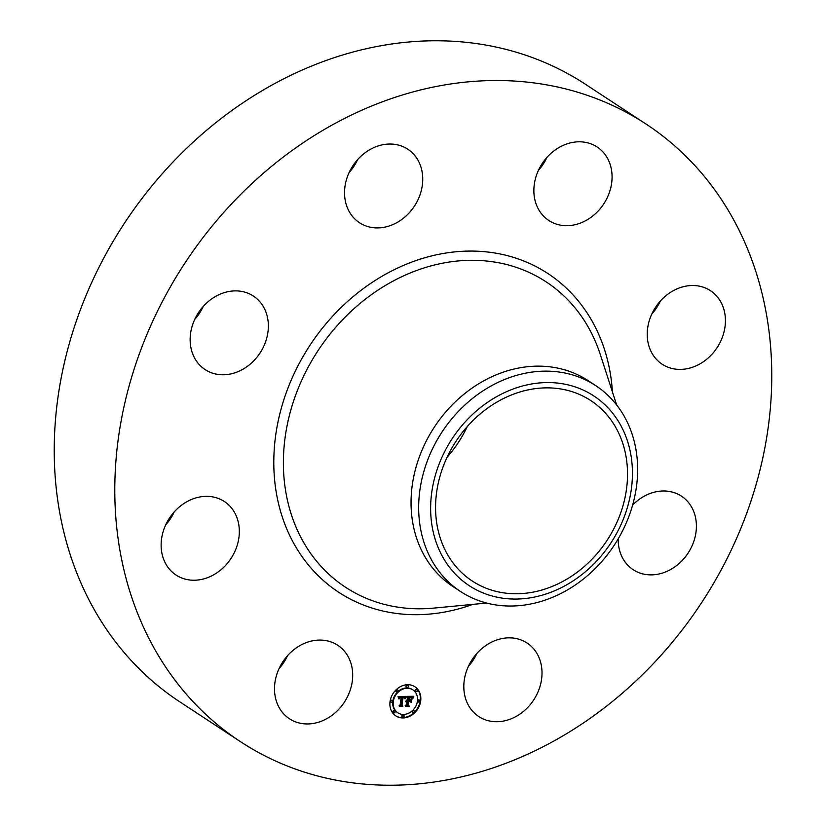 <?xml version="1.0" encoding="UTF-8"?>
<svg xmlns="http://www.w3.org/2000/svg" width="826" height="826" viewBox="0 0 826 826"><rect width="100%" height="100%" fill="white"/><g stroke="black" fill="none" stroke-linecap="round" stroke-linejoin="round"><path stroke-width="1.24" d="M347.405 655.338A43.984 36.798 -56.7 0 1 339.249 708.78A43.984 36.798 -56.7 0 1 289.451 718.775A43.984 36.798 -56.7 0 1 279.777 708.677A43.984 36.798 -56.7 0 1 287.933 655.245A43.984 36.798 -56.7 0 1 337.72 645.24A43.984 36.798 -56.7 0 1 347.405 655.338M287.582 655.617A43.984 36.798 -56.7 0 1 279.033 668.647M240.542 741.717L179.985 701.966A369.439 309.13 -56.7 0 1 217.806 121.123A369.439 309.13 -56.7 0 1 585.458 84.283L646.015 124.034A369.439 309.13 -56.7 0 1 608.194 704.877A369.439 309.13 -56.7 0 1 240.542 741.717A369.439 309.13 -56.7 0 1 278.362 160.874A369.439 309.13 -56.7 0 1 646.015 124.034M460.567 591.53L452.958 586.543A123.146 103.043 -56.7 0 1 465.565 392.928A123.146 103.043 -56.7 0 1 588.112 380.641L595.722 385.639A123.146 103.043 -56.7 0 1 637.527 474.743A123.146 103.043 -56.7 0 1 583.115 579.253A123.146 103.043 -56.7 0 1 460.567 591.53A123.146 103.043 -56.7 0 1 418.772 502.425A123.146 103.043 -56.7 0 1 473.174 397.915A123.146 103.043 -56.7 0 1 595.722 385.639M430.738 503.571A113.492 94.959 -56.7 0 1 536.053 383.326A113.492 94.959 -56.7 0 1 632.334 478.058A113.492 94.959 -56.7 0 1 527.019 598.303A113.492 94.959 -56.7 0 1 430.738 503.571M483.355 411.338A107.948 90.323 -56.7 0 1 590.776 400.569A107.948 90.323 -56.7 0 1 579.728 570.291A107.948 90.323 -56.7 0 1 472.307 581.05A107.948 90.323 -56.7 0 1 483.355 411.338M467.217 426.608A107.948 90.323 -56.7 0 1 447.052 457.325M174.224 511.913A43.984 36.798 -56.7 0 1 165.675 524.933M203.248 306.446A43.984 36.798 -56.7 0 1 194.699 319.466M357.637 159.583A43.984 36.798 -56.7 0 1 349.088 172.603M546.967 157.353A43.984 36.798 -56.7 0 1 538.418 170.383M660.325 301.067A43.984 36.798 -56.7 0 1 651.776 314.087M476.912 653.397A43.984 36.798 -56.7 0 1 468.363 666.417M648.534 323.41A43.984 36.798 -56.7 0 1 710.463 290.69A43.984 36.798 -56.7 0 1 724.123 331.494A43.984 36.798 -56.7 0 1 662.194 364.225A43.984 36.798 -56.7 0 1 648.534 323.41M248.884 365.216A43.984 36.798 -56.7 0 1 205.116 369.594A43.984 36.798 -56.7 0 1 209.618 300.447A43.984 36.798 -56.7 0 1 253.386 296.059A43.984 36.798 -56.7 0 1 248.884 365.216M632.602 505.13A43.984 36.798 -56.7 0 1 637.672 500.535A43.984 36.798 -56.7 0 1 681.44 496.158A43.984 36.798 -56.7 0 1 676.938 565.304A43.984 36.798 -56.7 0 1 633.17 569.692A43.984 36.798 -56.7 0 1 618.22 538.81M373.61 227.728A43.984 36.798 -56.7 0 1 359.506 222.741A43.984 36.798 -56.7 0 1 348.644 173.594A43.984 36.798 -56.7 0 1 393.672 144.22A43.984 36.798 -56.7 0 1 407.776 149.207A43.984 36.798 -56.7 0 1 418.637 198.343A43.984 36.798 -56.7 0 1 373.61 227.728M512.946 638.033A43.984 36.798 -56.7 0 1 527.05 643.02A43.984 36.798 -56.7 0 1 537.912 692.157A43.984 36.798 -56.7 0 1 492.885 721.532A43.984 36.798 -56.7 0 1 478.781 716.555A43.984 36.798 -56.7 0 1 467.919 667.408A43.984 36.798 -56.7 0 1 512.946 638.033M539.151 210.413A43.984 36.798 -56.7 0 1 547.308 156.971A43.984 36.798 -56.7 0 1 597.105 146.976A43.984 36.798 -56.7 0 1 606.79 157.074A43.984 36.798 -56.7 0 1 598.633 210.506A43.984 36.798 -56.7 0 1 548.836 220.511A43.984 36.798 -56.7 0 1 539.151 210.413M238.022 542.341A43.984 36.798 -56.7 0 1 176.093 575.061A43.984 36.798 -56.7 0 1 162.433 534.257A43.984 36.798 -56.7 0 1 224.362 501.527A43.984 36.798 -56.7 0 1 238.022 542.341M420.671 701.15A17.418 14.569 -56.7 0 1 395.809 715.894A17.418 14.569 -56.7 0 1 390.058 701.511A17.418 14.569 -56.7 0 1 414.92 686.767A17.418 14.569 -56.7 0 1 420.671 701.15M417.429 701.191A13.722 11.481 -56.7 0 1 397.833 712.807A13.722 11.481 -56.7 0 1 393.31 701.47A13.722 11.481 -56.7 0 1 412.897 689.865A13.722 11.481 -56.7 0 1 417.429 701.191M406.01 696.463L404.792 698.569L404.255 697.268L402.665 697.051L401.467 704.929L402.148 705.703L399.092 705.745L400.145 704.877L401.168 697.66L399.743 697.908L399.01 699.002L399.66 697.753L401.25 697.113L399.495 697.33L398.7 698.765L398.049 696.524L405.855 696.37M406.32 696.948L404.998 698.879L406.165 696.845M404.389 697.898L403.036 697.64L402.004 704.939L402.871 706.292L399.454 706.333L402.53 706.096L401.797 705.001L402.861 697.433L404.079 697.743M413.63 696.277L412.226 698.466L411.348 697.092L408.839 696.927L408.364 700.324L409.2 697.33L411.875 698.032L409.335 697.516L408.942 700.324L411.193 699.075L410.759 702.11L409.81 700.923L408.281 700.933L407.765 704.599L408.488 705.528L405.205 705.569L406.423 704.609L406.867 701.491L405.793 701.77L406.939 700.954L405.556 701.388L407.022 700.345L407.455 697.278L406.691 696.359L413.63 696.277M413.857 696.948L412.556 698.941L413.712 696.855M411.203 702.451L411.482 699.209L411.203 702.451M408.767 701.542L408.333 704.65L409.283 706.22L405.411 706.261L408.932 706.023L408.147 704.733L408.633 701.346L410.14 701.522L408.612 701.439M408.395 686.468A1.053 0.888 -56.7 0 1 406.537 686.489A1.053 0.888 -56.7 0 1 408.395 686.468M419.98 701.16A1.053 0.888 -56.7 0 1 418.121 701.181A1.053 0.888 -56.7 0 1 419.98 701.16M417.45 690.712A1.053 0.888 -56.7 0 1 415.592 690.732A1.053 0.888 -56.7 0 1 417.45 690.712M404.193 716.173A1.053 0.888 -56.7 0 1 402.345 716.194A1.053 0.888 -56.7 0 1 404.193 716.173M414.487 711.702A1.053 0.888 -56.7 0 1 412.628 711.723A1.053 0.888 -56.7 0 1 414.487 711.702M390.76 701.501A1.053 0.888 -56.7 0 1 392.608 701.481A1.053 0.888 -56.7 0 1 390.76 701.501M396.243 690.959A1.053 0.888 -56.7 0 1 398.101 690.939A1.053 0.888 -56.7 0 1 396.243 690.959M393.279 711.96A1.053 0.888 -56.7 0 1 395.138 711.929A1.053 0.888 -56.7 0 1 393.279 711.96M406.939 700.954L406.185 700.624M409.81 700.923L407.796 700.624L407.28 704.279L408.003 705.208L405.618 705.239M410.574 699.684L410.315 701.553M411.534 697.196L408.364 696.617L408.364 700.324M412.886 696.277L411.947 697.743M401.25 697.113L399.495 696.834L398.421 697.753M404.172 697.216L402.179 696.741L400.992 704.609L401.663 705.394L399.495 705.414M405.38 696.38L404.554 697.722M395.571 715.729A17.418 14.569 123.3 0 0 420.186 700.83A17.418 14.569 123.3 0 0 414.683 686.612M412.649 689.7A13.722 11.481 123.3 0 0 412.411 689.545A13.722 11.481 123.3 0 0 392.825 701.16A13.722 11.481 123.3 0 0 397.358 712.487A13.722 11.481 123.3 0 0 397.595 712.642M407.765 685.487A1.053 0.888 123.3 0 0 406.051 686.179A1.053 0.888 123.3 0 0 406.671 687.16M419.35 700.18A1.053 0.888 123.3 0 0 417.636 700.861A1.053 0.888 123.3 0 0 418.255 701.842M416.831 689.72A1.053 0.888 123.3 0 0 415.117 690.412A1.053 0.888 123.3 0 0 415.736 691.393M403.573 715.192A1.053 0.888 123.3 0 0 401.859 715.874A1.053 0.888 123.3 0 0 402.479 716.854M413.867 710.721A1.053 0.888 123.3 0 0 412.143 711.413A1.053 0.888 123.3 0 0 412.773 712.394M391.989 700.5A1.053 0.888 123.3 0 0 390.275 701.181A1.053 0.888 123.3 0 0 390.894 702.172M397.482 689.958A1.053 0.888 123.3 0 0 395.768 690.639A1.053 0.888 123.3 0 0 396.387 691.62M394.518 710.949A1.053 0.888 123.3 0 0 392.794 711.64A1.053 0.888 123.3 0 0 393.424 712.621M486.628 603.052L433.836 608.101A182.691 152.872 -56.7 0 1 287.52 500.628A182.691 152.872 -56.7 0 1 364.266 300.034A182.691 152.872 -56.7 0 1 600.295 354.519L616.661 404.967M472.916 604.364A190.63 159.511 -56.7 0 1 284.123 522.239A190.63 159.511 -56.7 0 1 358.185 292.528A190.63 159.511 -56.7 0 1 612.407 391.865"/></g></svg>
